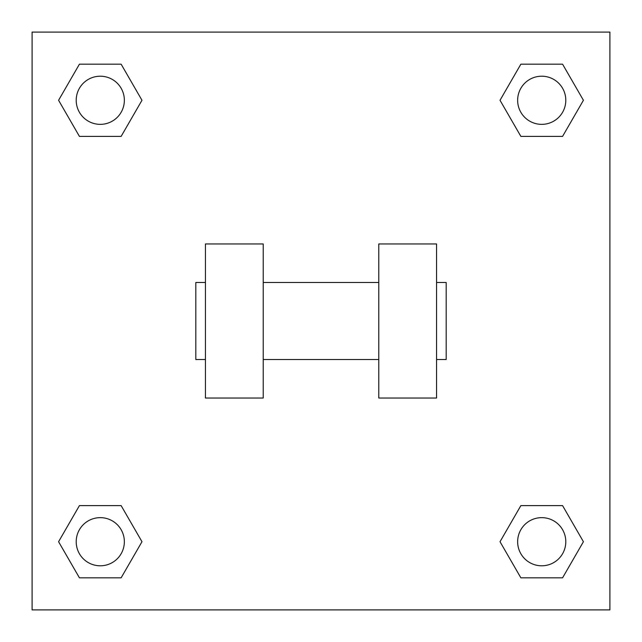 <?xml version="1.0" encoding="UTF-8"?>
<svg xmlns="http://www.w3.org/2000/svg" width="642" height="642" viewBox="0 0 642 642"><rect width="100%" height="100%" fill="white"/><g stroke="black" fill="none" stroke-linecap="round" stroke-linejoin="round"><path stroke-width="0.96" d="M500.022 541.72L520.871 505.607L562.569 505.607L583.418 541.72L562.569 577.832L520.871 577.832L500.022 541.72L520.871 505.607L562.569 505.607L520.871 505.607M562.569 577.832L520.871 577.832L562.569 577.832L583.418 541.72M565.795 541.72A24.075 24.075 0 0 0 529.682 520.871A24.075 24.075 0 0 0 529.682 562.569A24.075 24.075 0 0 0 565.795 541.72M58.582 541.72L79.431 505.607L121.129 505.607L141.978 541.72L121.129 577.832L79.431 577.832L58.582 541.72L79.431 505.607L121.129 505.607L79.431 505.607M121.129 577.832L79.431 577.832L121.129 577.832L141.978 541.72M124.355 541.72A24.075 24.075 0 0 0 88.243 520.871A24.075 24.075 0 0 0 88.243 562.569A24.075 24.075 0 0 0 124.355 541.72M500.022 100.28L520.871 64.168L562.569 64.168L583.418 100.28L562.569 136.393L520.871 136.393L500.022 100.28L520.871 64.168L562.569 64.168L520.871 64.168M562.569 136.393L520.871 136.393L562.569 136.393L583.418 100.28M565.795 100.28A24.075 24.075 0 0 0 529.682 79.431A24.075 24.075 0 0 0 529.682 121.129A24.075 24.075 0 0 0 565.795 100.28M58.582 100.28L79.431 64.168L121.129 64.168L141.978 100.28L121.129 136.393L79.431 136.393L58.582 100.28L79.431 64.168L121.129 64.168L79.431 64.168M121.129 136.393L79.431 136.393L121.129 136.393L141.978 100.28M124.355 100.28A24.075 24.075 0 0 0 88.243 79.431A24.075 24.075 0 0 0 88.243 121.129A24.075 24.075 0 0 0 124.355 100.28M609.9 32.1L609.9 609.9L32.1 609.9L32.1 32.1L609.9 32.1M378.78 243.96L378.78 398.04L436.56 398.04L436.56 243.96L378.78 243.96M263.22 398.04L263.22 243.96L205.44 243.96L205.44 398.04L263.22 398.04M436.56 359.52L446.19 359.52L446.19 282.48L436.56 282.48M205.44 282.48L195.81 282.48L195.81 359.52L205.44 359.52M378.78 282.48L263.22 282.48M378.78 359.52L263.22 359.52"/></g></svg>
